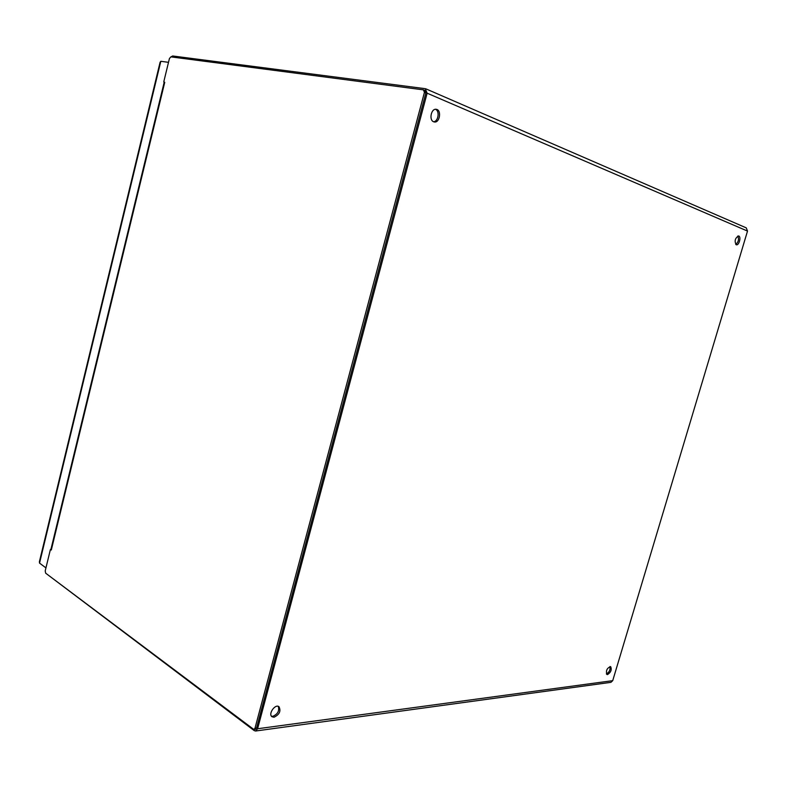 <?xml version="1.0" encoding="UTF-8"?>
<svg xmlns="http://www.w3.org/2000/svg" width="787" height="787" viewBox="0 0 787 787"><rect width="100%" height="100%" fill="white"/><g stroke="black" fill="none" stroke-linecap="round" stroke-linejoin="round"><path stroke-width="1.18" d="M607.584 674.567L606.895 674.449C605.744 670.593 607.003 667.986 610.653 666.638C611.961 669.648 610.938 672.295 607.584 674.567M736.16 244.727C734.291 241.009 735.088 238.077 738.55 235.952C741.472 236.316 739.17 245.583 736.366 244.787L736.16 244.727M433.667 121.778C428.748 120.145 431.178 108.242 436.224 109.314C441.822 109.826 439.825 123.126 434.335 121.965L433.667 121.778M274.063 717.223L272.027 716.76C267.865 714.104 275.165 703.598 278.982 706.706C281.126 711.045 279.483 714.547 274.063 717.223M171.005 56.89L172.658 55.975L425.295 88.685L427.134 93.191L257.595 728.752L255.588 731.025L254.24 730.621L46.197 573.575M255.627 731.015L610.919 682.339L612.719 680.657L747.512 231.083L746.243 227.856L425.826 88.823M606.393 673.938C609.256 672.344 610.437 669.875 609.964 666.53M735.747 244.442C738.462 242.052 739.16 239.248 737.822 236.021M433.598 121.749C438.329 121.582 439.943 110.859 435.457 109.295M271.476 716.209L272.823 716.318C277.722 714.183 279.542 710.868 278.293 706.362M164.65 82.665L51.312 549.995L50.368 549.66L45.213 570.89L45.666 573.182L253.876 729.49L254.988 728.241L424.439 92.345L423.426 89.856L170.877 56.871L169.421 58.553L163.775 81.818L164.739 82.31L164.158 82.743M51.391 549.67L50.998 549.07L164.09 82.655L163.775 81.818M51.017 549.011L50.368 549.66M253.876 729.49L255.431 729.283L256.552 728.024L425.875 92.964L424.862 90.475M45.941 567.889L39.537 563.108L39.409 561.672L160.086 62.271L160.823 61.288L168.497 62.33M747.512 231.083L427.134 93.191M257.595 728.752L612.719 680.657M424.439 92.345L425.875 92.964M254.988 728.241L256.552 728.024M39.537 563.108L160.823 61.288M425.147 90.554L423.721 89.934"/></g></svg>
